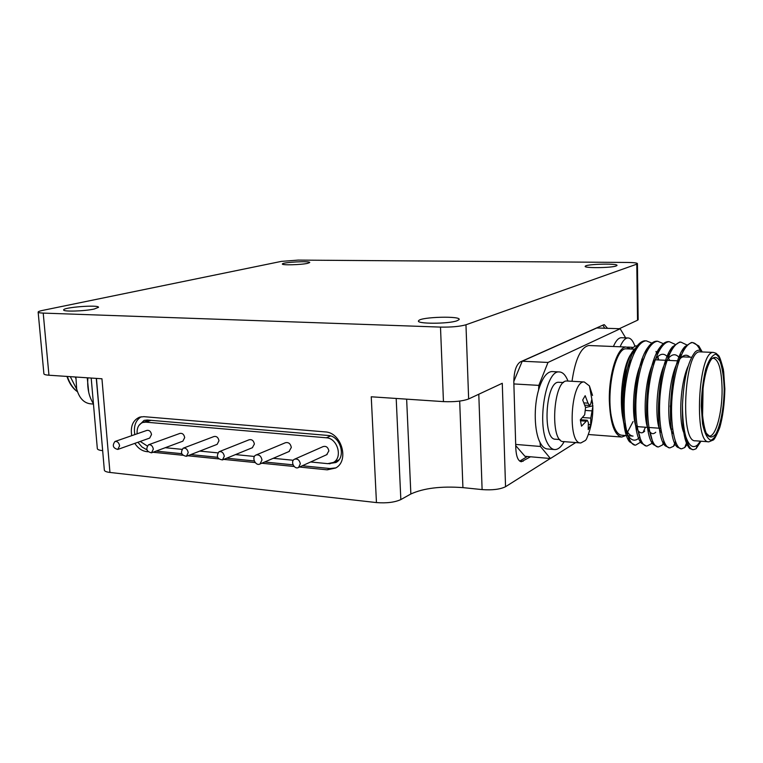 <?xml version="1.0" encoding="UTF-8"?>
<svg xmlns="http://www.w3.org/2000/svg" width="763" height="763" viewBox="0 0 763 763"><rect width="100%" height="100%" fill="white"/><g stroke="black" fill="none" stroke-linecap="round" stroke-linejoin="round"><path stroke-width="1.14" d="M550.276 458.496L505.545 486.718C500.194 489.36 492.383 490.313 482.111 489.598L478.792 394.223M396.197 398.458L400.842 499.584L410.856 493.985C423.694 488.148 441.052 486.031 462.922 487.624L482.111 489.598M400.842 499.584C394.7 502.369 386.574 503.361 376.455 502.579L109.948 472.45C106.381 472.011 104.502 471.238 104.34 470.113L96.434 378.4M96.291 378.391L102.662 450.647M102.519 450.637C99.219 450.265 97.483 449.598 97.33 448.634L91.198 378.047M635.817 425.611L638.402 426.717L660.672 428.32M683.991 356.912L683.314 356.874C681.054 357.065 678.86 359.392 676.752 363.875M670.295 405.868L671.783 420.289M700.625 351.896L699.843 351.857C684.258 350.246 679.661 443.093 695.427 440.795L708.617 441.796M702.303 351.962C700.005 349.568 697.573 349.635 694.998 352.182C687.959 361.271 683.782 378.753 682.494 404.628C682.446 417.39 683.534 428.033 685.765 436.57C689.103 446.05 693.052 448.806 697.62 444.848L700.405 441.176M641.073 441.872L635.627 445.144C628.073 445.735 622.341 420.88 624.63 393.708C627.119 364.905 636.495 341.376 646.251 340.803L651.879 343.112M657.315 351.791L657.878 353.24M652.718 442.206L651.592 443.599L646.976 446.04C639.585 446.632 634.034 421.672 636.342 394.376C638.85 365.439 648.102 341.805 657.696 341.242L663.352 343.665M668.817 352.907L669.389 354.471M664.411 442.559L662.513 444.953L658.45 446.946C651.22 447.576 645.832 422.53 648.149 395.1C650.677 366.03 659.795 342.263 669.227 341.671L674.921 344.237M680.415 354.099L680.987 355.777M676.056 443.084L673.557 446.269L670.009 447.862C662.952 448.501 657.744 423.351 660.081 395.787C662.627 366.583 671.612 342.711 680.882 342.11L686.595 344.828M687.806 443.57L684.726 447.538L681.674 448.787C674.797 449.436 669.771 424.18 672.117 396.483C674.683 367.156 683.543 343.159 692.642 342.558L698.832 345.982L702.132 351.781M700.987 441.214L696.028 448.778L693.453 449.712C690.296 449.588 687.73 445.201 685.765 436.57M637.62 347.012C635.112 348.128 632.918 350.455 631.039 353.994C622.923 365.076 618.736 399.23 623.133 419.497C621.464 407.938 621.654 395.73 623.705 382.873C624.935 370.494 627.377 360.87 631.039 353.994M623.705 382.873C625.612 372.869 628.168 365.2 631.373 359.869M644.725 431.066C642.446 433.441 640.329 433.394 638.373 430.933C630.124 422.597 632.632 373.584 643.781 358.953L648.025 347.308C650.772 343.445 653.586 341.404 656.457 341.195L657.677 341.242M657.782 358.734L658.459 359.955M655.722 432.239C653.729 434.166 651.869 434.128 650.133 432.125C641.683 424.619 644.296 373.174 655.751 358.915C660.338 353.088 664.497 352.725 668.226 357.837M668.436 358.124L669.809 360.46M661.378 432.564C653.319 423.78 656.533 372.277 667.816 358.906C672.298 353.479 676.314 353.364 679.871 358.581M673.367 433.813C665.107 426.012 668.398 371.886 679.967 358.934C683.534 354.671 686.853 354.08 689.924 357.17M685.346 434.92C678.526 428.644 679.089 385.429 688.264 365.83M645.45 427.223L643.066 432.421M639.652 437.352C635.55 441.577 631.707 441.014 628.121 435.673M627.453 434.519C625.546 430.895 624.105 425.888 623.133 419.497M634.864 445.048L629.561 441.767C618.612 429.025 621.912 366.307 635.941 347.594C638.879 343.283 641.902 341.004 645.021 340.756L645.031 340.756M655.989 351.447L657.22 354.7M657.801 356.512L658.774 359.964M646.213 445.935L641.397 443.169C630.162 431.362 633.614 365.487 648.025 347.308M668.14 354.337L668.712 356.025M662.513 444.953L663.839 441.405M657.677 446.841L653.319 444.533C641.836 433.756 645.422 364.657 660.205 347.07C662.751 343.636 665.346 341.824 667.987 341.624L669.208 341.681M679.738 355.634L680.3 357.456M675.522 441.777L674.816 442.998M669.237 447.747L665.346 445.897C653.624 436.283 657.334 363.827 672.461 346.879L679.623 342.072L680.834 342.12M687.272 442.149L685.908 444.552M680.911 448.663L677.468 447.213C665.527 438.878 669.361 362.988 684.812 346.726L691.373 342.511C694.835 342.434 697.821 345.105 700.329 350.513M698.288 444.152L697.124 446.078M692.68 449.588L689.685 448.491C684.363 442.654 681.969 428.033 682.494 404.628M623.8 422.492C626.118 431.257 629.198 435.787 633.042 436.093L621.902 435.244C617.505 434.834 614.139 429.321 611.792 418.715C605.746 392.43 615.207 347.642 626.146 348.815L627.033 348.853M627.558 432.049L633.061 421.558M630.686 349.006L626.185 347.022C617.505 346.612 608.626 374.28 609.341 401.109C610.305 423.389 614.444 435.368 621.759 437.046L625.803 435.539M589.78 345.544L588.788 345.505C580.843 347.289 575.254 359.22 572.012 381.29M575.712 442.559L550.428 458.515L540.462 446.469L539.985 442.34C542.131 446.555 544.61 448.758 547.424 448.968L554.453 449.55M552.622 371.591L551.802 371.552C546.566 372.058 542.159 378.2 538.583 389.979L538.84 385.382L547.996 362.454L620.157 328.748L625.641 337.875M621.864 337.732L621.168 337.704C618.383 337.952 615.798 340.88 613.423 346.497M564.153 441.634C561.215 447.004 558.068 449.645 554.72 449.569C551.935 449.369 549.484 447.156 547.357 442.941C536.713 423.894 545.841 370.122 559.107 371.934C562.655 371.982 565.621 375.034 567.996 381.061M539.985 442.34C534.281 431.553 533.585 406.889 538.583 389.979M513.871 383.942L538.84 385.382M515.693 444.419L540.462 446.469M550.428 458.515L524.954 456.293L515.721 445.602M620.128 346.774C622.474 341.137 625.04 338.2 627.796 337.952C630.581 337.923 632.909 340.565 634.787 345.887M513.804 381.471L522.216 361.214L596.809 327.966L620.157 328.748M522.216 361.214L547.996 362.454M559.918 439.564L555.569 439.221C542.169 440.213 545.526 380.842 558.793 382.282L559.336 382.32M519.717 461.119L527.376 456.503M604.716 328.233L602.875 325.143M627.405 347.108L628.044 347.108M607.577 328.328L604.248 324.666L603.571 324.838L520.252 361.948C516.093 364.848 513.947 371.619 513.823 382.244L515.817 448.587C516.274 456.627 518.106 461.014 521.31 461.758L530.523 456.779M580.586 442.95L563.59 441.596C549.541 442.664 553.118 379.497 567.014 381.014L567.596 381.042M505.545 486.718L502.283 383.274L468.644 398.963C462.683 401.185 454.281 402.063 443.446 401.615L371.247 396.789L376.455 502.579M638.154 319.287L637.534 320.222L619.298 328.719M636.79 264.16L465.964 324.78C459.917 326.507 451.429 327.279 440.499 327.098L43.214 313.097C40 312.973 38.312 312.649 38.15 312.124C38.131 311.6 39.581 311.037 42.499 310.427L281.356 261.385L298.18 260.097L627.711 262.453C634.53 262.558 637.763 263.016 637.429 263.826L636.79 264.16L637.534 320.222M630.972 349.015L635.522 345.887M592.813 406.66L590.791 418.105L590.657 425.229L588.225 429.607L588.349 422.473L587.214 420.241L581.511 426.164L580.309 419.803L584.687 414.814L585.564 407.49L582.694 400.003L585.173 395.682L588.025 403.15L589.637 405.458L590.495 404.543L591.811 399.497L592.813 406.66C593.051 417.981 590.924 428.816 586.423 439.173L585.44 440.451L580.834 442.969C567.109 444.085 570.705 380.46 584.267 381.967L589.427 385.906L592.546 395.472M457.056 320.756C448.444 324.075 415.167 324.008 418.639 320.718C420.489 316.807 462.826 315.748 458.935 319.735L457.056 320.756M94.24 309.025C84.731 311.199 63.11 311.857 63.663 309.969C62.642 307.317 99.18 304.551 98.522 307.308L94.24 309.025M307.623 263.34C301.042 264.875 281.223 265.362 282.386 263.969C282.396 262.205 310.999 260.736 309.702 262.558L307.623 263.34M616.065 265.991C610.848 268.061 582.436 268.214 585.326 266.182C586.785 263.912 619.823 263.283 616.847 265.591L616.065 265.991M645.536 351.829L649.771 346.679M109.948 472.45L101.946 378.772L48.956 375.224C45.77 374.995 44.082 374.519 43.901 373.813L38.15 312.124M299.478 467.032L327.232 469.836L335.672 468.005C349.692 460.718 341.414 432.316 325.114 431.896L143.864 416.665L139.629 417.142C132.943 420.127 130.292 426.298 131.703 435.683M134.803 443.37C138.008 448.243 141.966 450.99 146.668 451.62L148.032 451.753M153.001 452.259L182.71 455.253M187.765 455.769L218.58 458.878M223.721 459.393L255.214 462.569M261.776 463.236L294.146 466.498M585.564 407.509L592.965 405.802M588.407 424.056L590.657 425.229M302.282 465.764L329.978 468.539L335.854 467.891M156.072 451.114L181.689 453.68M190.779 454.595L217.541 457.275M226.678 458.191L254.27 460.957M264.656 461.996L293.049 464.839M141.193 416.77C135.585 420.279 133.458 426.221 134.813 434.595M137.912 442.263L141.966 446.975L146.897 449.846M328.233 463.685L335.93 462.512C346.507 457.132 340.393 435.816 328.147 435.473L147.316 420.012L144.083 420.384L138.837 425.554M165.247 447.709L181.832 449.331M199.782 451.095L217.713 452.86M235.481 454.595L254.422 456.455M273.24 458.305L293.297 460.27M310.646 461.977L327.766 463.656L333.393 462.454C343.054 457.581 337.484 438.124 326.326 437.79L145.685 422.149L142.719 422.492C138.58 424.276 136.73 428.043 137.149 433.785M147.154 445.916L140.23 441.443M87.888 377.828C87.058 388.024 88.909 396.665 93.429 403.741M114.946 441.5L146.954 430.38C149.357 430.065 150.874 431.448 151.513 434.529L149.691 438.076L117.769 449.436C113.019 448.158 112.075 445.516 114.946 441.5C117.378 441.186 118.933 442.616 119.6 445.792L117.769 449.436M256.196 454.939L285.362 442.75C288.5 442.035 290.493 443.599 291.323 447.442L289.015 451.524M294.823 459.078L323.092 446.603C326.125 445.802 328.042 447.242 328.863 450.914L326.669 454.71M148.48 444.8L179.944 433.403C182.452 433.022 184.036 434.424 184.694 437.6L182.862 441.167L151.494 452.812C146.582 451.648 145.58 448.978 148.48 444.8C151.026 444.419 152.648 445.878 153.334 449.149L151.494 452.812M183.139 448.215L214.002 436.522C216.625 436.074 218.275 437.485 218.971 440.766L217.14 444.352L186.372 456.303C181.298 455.273 180.221 452.583 183.139 448.215C185.8 447.767 187.498 449.226 188.223 452.621L186.372 456.303M219.172 451.686L249.177 439.755C251.924 439.211 253.659 440.632 254.384 444.037L252.334 447.728M261.986 459.946L260.011 463.99C255.586 466.489 251.218 457.066 255.872 455.072C259.077 454.347 261.108 455.969 261.986 459.946M300.326 463.761L298.562 467.452C294.451 469.998 290.064 461.348 294.404 459.269C297.494 458.458 299.468 459.955 300.326 463.761M224.303 456.207L222.462 459.908C217.217 459.04 216.053 456.322 218.971 451.763C221.766 451.21 223.54 452.697 224.303 456.207M87.249 377.78L88.718 392.306M75.909 377.027L76.672 389.025C79.247 398.086 83.854 403.026 90.501 403.827L93.458 404.066M76.739 389.283L70.282 376.645M75.785 378.362L75.327 376.989M707.978 435.692L709.332 436.054C715.828 436.732 722.323 412.43 722.094 389.559C721.703 370.16 718.794 359.697 713.367 358.171M724.201 389.33C723.915 407.347 720.701 424.772 715.923 433.851C712.575 438.038 709.418 438.038 706.443 433.842C703.887 427.146 702.389 417.704 701.941 405.525C702.218 386.479 705.746 368.281 710.735 359.764C714.158 356.159 717.287 356.722 720.119 361.452C722.475 368.415 723.839 377.704 724.201 389.33M724.812 388.882L723.677 371.772C721.836 362.167 719.232 356.321 715.847 354.232C712.251 354.938 708.884 359.85 705.756 368.987C703.105 380.127 701.607 392.468 701.254 406.021L702.57 423.818C704.621 433.432 707.387 438.906 710.868 440.251C714.454 438.782 717.716 433.451 720.644 424.257C723.086 413.451 724.478 401.653 724.812 388.882M713.367 352.42L716.009 353.259L718.422 355.453C719.375 355.949 721.016 360.594 723.353 369.406L724.85 388.853C724.507 404.218 722.79 417.161 719.709 427.661C716.314 436.007 714.054 440.165 712.947 440.127L708.922 441.815C693.567 444.171 698.193 350.808 713.367 352.42L699.843 351.857M519.965 460.986L523.141 461.262M468.644 398.963L465.964 324.78M443.446 401.615L440.499 327.098M406.641 399.154L410.856 493.985M459.688 401.09L462.922 487.624M48.956 375.224L43.214 313.097M583.914 402.893L588.025 403.15M585.946 410.475L591.649 410.856M590.791 418.105L582.446 417.523M585.87 421.166L580.529 420.785M329.978 468.539L327.232 469.836M147.631 451.257L146.668 451.62M330.265 463.58L329.721 463.837M151.064 420.327L145.685 422.149M330.589 435.95L326.326 437.79M67.344 376.455C69.557 383.217 72.914 388.253 77.416 391.562M622.923 402.359L624.172 402.435M623.943 381.586L626.051 381.7M671.068 429.064L672.623 429.168M641.721 359.192L643.438 359.278M655.15 359.802L678.383 360.851M708.293 435.978L709.332 436.054L706.395 433.365C705.298 431.639 704.02 426.193 702.561 417.027L703.095 386.679C705.889 365.553 711.698 358.476 712.117 358.581L713.205 358.181M683.314 356.874L691.602 357.237M640.796 442.206L641.006 441.605M651.592 443.599L652.46 441.214M667.844 355.014L668.426 357.313M673.557 446.269L675.408 441.462M684.726 447.538L687.082 441.577M698.832 345.982L700.091 350.427M696.028 448.778L697.62 444.848M633.548 354.375L635.941 347.594M638.373 430.933L641.397 443.169M650.133 432.125L653.319 444.533M655.751 358.915L660.205 347.07M664.516 442.788L665.346 445.897M667.816 358.906L672.461 346.879M676.705 444.428L677.468 447.213M679.967 358.934L684.812 346.726M688.979 446.021L689.685 448.491M628.626 437.8L629.561 441.767M692.642 342.558L691.373 342.511M680.892 342.11L679.633 342.062M669.237 341.671L667.997 341.624M657.696 341.242L656.466 341.195M693.176 449.693L692.184 449.617M681.388 448.758L680.415 448.682M669.714 447.843L668.76 447.767M658.44 446.946L657.201 446.851M646.671 446.021L645.756 445.945M635.302 445.125L634.406 445.048M634.435 349.158L626.146 348.815M626.185 347.022L588.788 345.505M621.406 437.018L588.902 434.548M551.802 371.552L559.107 371.934M621.168 337.704L627.796 337.952M558.793 382.282L563.523 382.549M627.577 347.089L632.327 347.289M584.267 381.967L567.014 381.014M638.164 319.792L637.429 263.826M638.373 346.001L635.016 345.868M592.689 403.837L589.427 385.906M418.639 320.718L418.668 321.376M584.763 405.143L589.637 405.458M580.357 419.755L587.214 420.241M149.51 420.194L142.719 422.492M338.867 459.898L333.393 462.454M260.011 463.99L289.377 451.372M298.562 467.452L327.127 454.5M222.462 459.908L252.563 447.633M66.953 376.426C69.29 383.398 72.8 388.491 77.473 391.724"/></g></svg>
